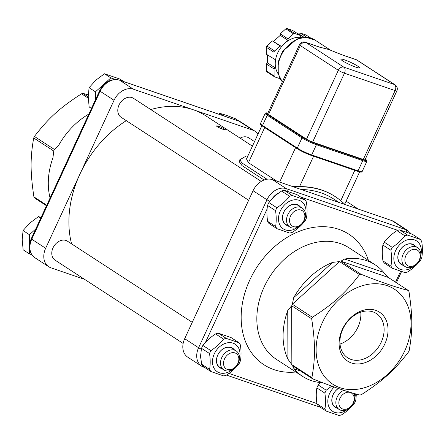 <?xml version="1.0" encoding="UTF-8"?>
<svg xmlns="http://www.w3.org/2000/svg" width="444" height="444" viewBox="0 0 444 444"><rect width="100%" height="100%" fill="white"/><g stroke="black" fill="none" stroke-linecap="round" stroke-linejoin="round"><path stroke-width="0.67" d="M71.578 243.861A99.106 75.247 -57 0 1 79.853 174.281L114.036 100.294A16.989 12.898 -57 0 1 133.472 89.222L252.93 130.214A16.989 12.898 -57 0 1 255.122 131.28A16.989 12.898 -57 0 1 257.986 134.116M88.217 96.82L82.961 93.401A66.545 50.527 123 0 0 81.535 93.801L88.245 98.163M88.872 114.041A66.545 50.527 123 0 0 58.919 144.888L54.462 149.489L34.416 136.447A66.545 50.527 123 0 0 34.055 137.213A66.545 50.527 123 0 0 33.705 137.979L53.757 151.021L52.947 157.82A66.545 50.527 123 0 0 50.089 197.969M46.742 205.217L33.911 196.87A66.545 50.527 123 0 0 34.626 198.002L46.503 205.727M84.621 279.37L50.949 267.815A16.989 12.898 -57 0 1 48.757 266.75A16.989 12.898 -57 0 1 45.665 248.268L79.853 174.281A99.106 75.247 -57 0 1 126.307 120.674M183.144 343.451L55.084 260.156A11.328 8.603 -57 0 1 54.051 245.976A11.328 8.603 -57 0 1 67.438 241.17L192.241 322.35M411.155 233.783L408.047 230.747L394.144 221.706A16.989 12.898 123 0 0 391.958 220.64L272.494 179.654A16.989 12.898 123 0 0 253.063 190.72L184.687 338.694A16.989 12.898 123 0 0 187.784 357.176L201.687 366.222A16.989 12.898 123 0 1 198.59 347.735A2.831 0.344 24.8 0 0 201.404 349.151M240.126 138.151A11.328 8.603 -57 0 1 248.795 137.873L254.529 141.603M340.021 344.05A26.379 20.03 123 0 0 360.772 312.143M150.771 109.557A99.106 75.247 -57 0 1 193.201 109.718A99.106 75.247 -57 0 1 205.977 115.934L252.425 146.148M248.657 200.255L121.101 117.283A11.328 8.603 -57 0 1 120.069 103.102A11.328 8.603 -57 0 1 133.455 98.296L261.227 181.407M322.677 382.739A66.545 50.527 -57 0 1 311.15 380.547A66.545 50.527 -57 0 1 302.569 376.373A66.545 50.527 -57 0 1 293.967 368.736L292.568 365.778L312.615 378.815A66.545 50.527 -57 0 1 311.899 377.683L291.847 364.641L291.647 305.755L311.694 318.792A66.545 50.527 -57 0 1 312.404 317.26L292.352 304.223L339.477 261.572L359.523 274.614A66.545 50.527 -57 0 1 360.95 274.214L340.898 261.172L388.228 277.411L383.738 272.438L344.661 259.03L340.898 261.172M344.661 259.03A66.545 50.527 -57 0 1 375.136 264.807A66.545 50.527 -57 0 1 383.738 272.438M388.228 277.411L408.275 290.454A66.545 50.527 -57 0 1 408.996 291.586C412.676 316.3 412.726 330.447 409.196 350.477A66.545 50.527 -57 0 1 408.846 351.243A66.545 50.527 -57 0 1 408.491 352.009C394.194 370.551 382.872 380.802 361.366 394.661A66.545 50.527 -57 0 1 359.945 395.055C347.769 391.985 331.995 386.574 312.615 378.815M287.912 359.168A66.545 50.527 -57 0 1 287.745 310.545L287.912 359.168L291.847 364.641M291.647 305.755L287.745 310.545M293.717 297.613A66.545 50.527 -57 0 1 332.628 262.393L293.717 297.613L292.352 304.223M339.477 261.572L332.628 262.393M236.175 350.921L232.223 348.351A11.328 8.603 123 0 0 230.763 347.641A11.328 8.603 123 0 0 218.287 354.073A11.328 8.603 123 0 0 219.874 367.343L223.82 369.908A11.328 8.603 123 0 0 236.075 366.622A11.328 8.603 123 0 0 238.2 352.991A11.328 8.603 123 0 0 236.175 350.921A11.328 8.603 123 0 0 223.92 354.207A11.328 8.603 123 0 0 221.795 367.837A11.328 8.603 123 0 0 223.82 369.908M234.221 349.65A11.677 8.863 123 0 0 231.096 347.452A11.677 8.863 123 0 0 217.61 355.355A11.677 8.863 123 0 0 221.867 368.637M239.471 358.413A16.422 12.471 123 0 0 231.585 342.785A16.422 12.471 123 0 0 214.291 353.874A16.422 12.471 123 0 0 216.089 370.818A16.422 12.471 123 0 0 232.007 369.891M201.587 364.202C200.727 358.364 200.71 353.074 201.532 348.329L209.535 353.535C210.395 359.374 210.412 364.663 209.59 369.408L201.587 364.202A20.385 15.479 123 0 0 202.941 366.344L210.95 371.556L223.704 375.929A20.385 15.479 -57 0 0 226.401 375.174C231.474 371.889 235.709 368.059 239.105 363.68A20.385 15.479 -57 0 0 240.443 360.783C241.264 356.038 241.242 350.743 240.387 344.91A20.385 15.479 -57 0 0 239.033 342.762L226.274 338.384L218.265 333.178L231.024 337.557L239.033 342.762M223.576 339.138C220.18 343.517 215.951 347.352 210.878 350.638L202.869 345.426C206.266 341.053 210.5 337.218 215.573 333.932L223.576 339.138A20.385 15.479 -57 0 1 226.274 338.384M209.535 353.535A20.385 15.479 -57 0 1 210.162 352.07A20.385 15.479 -57 0 1 210.878 350.638M210.95 371.556A20.385 15.479 -57 0 1 209.59 369.408M218.265 333.178A20.385 15.479 123 0 0 215.573 333.932M202.869 345.426A20.385 15.479 123 0 0 201.532 348.329M224.553 367.188A9.158 6.949 -57 0 1 231.152 352.897A9.158 6.949 -57 0 1 237.84 363.47A9.158 6.949 -57 0 1 224.553 367.188M41.126 217.377L38.456 216.639L29.865 223.021L23.066 230.569L22.2 239.605L23.132 249.806L29.493 253.946L31.785 254.728M35.764 228.971L29.426 234.71L23.066 230.569M40.77 218.143L38.456 216.639M29.426 234.71L29.465 245.526M29.471 248.035L29.493 253.946M302.186 208.047L298.24 205.478A11.328 8.603 123 0 0 296.781 204.767A11.328 8.603 123 0 0 284.304 211.2A11.328 8.603 123 0 0 285.886 224.47L289.838 227.034A11.328 8.603 123 0 0 302.092 223.748A11.328 8.603 123 0 0 304.218 210.117A11.328 8.603 123 0 0 302.186 208.047A11.328 8.603 123 0 0 289.938 211.333A11.328 8.603 123 0 0 287.812 224.964A11.328 8.603 123 0 0 289.838 227.034M300.238 206.776A11.677 8.863 123 0 0 297.114 204.579A11.677 8.863 123 0 0 283.627 212.482A11.677 8.863 123 0 0 287.884 225.768M305.489 215.54A16.422 12.471 123 0 0 297.602 199.911A16.422 12.471 123 0 0 280.308 211A16.422 12.471 123 0 0 282.107 227.944A16.422 12.471 123 0 0 298.024 227.017M267.599 221.328C266.744 215.49 266.727 210.201 267.549 205.455L275.552 210.661C276.412 216.5 276.429 221.789 275.607 226.534L267.599 221.328A20.385 15.479 123 0 0 268.959 223.471L276.967 228.682L289.721 233.056A20.385 15.479 -57 0 0 292.418 232.301C297.491 229.015 301.726 225.186 305.122 220.807A20.385 15.479 -57 0 0 306.46 217.91C307.281 213.164 307.259 207.87 306.404 202.037A20.385 15.479 -57 0 0 305.045 199.889L292.291 195.515L284.282 190.304L297.042 194.683L305.045 199.889M289.593 196.265C286.197 200.644 281.968 204.479 276.895 207.764L268.886 202.553C272.283 198.179 276.512 194.344 281.585 191.059L289.593 196.265A20.385 15.479 -57 0 1 292.291 195.515M275.552 210.661A20.385 15.479 -57 0 1 276.179 209.196A20.385 15.479 -57 0 1 276.895 207.764M276.967 228.682A20.385 15.479 -57 0 1 275.607 226.534M284.282 190.304A20.385 15.479 123 0 0 281.585 191.059M268.886 202.553A20.385 15.479 123 0 0 267.549 205.455M290.565 224.314A9.158 6.949 -57 0 1 297.169 210.029A9.158 6.949 -57 0 1 303.857 220.596A9.158 6.949 -57 0 1 290.565 224.314M123.832 81.607L119.93 79.071L104.473 73.765L95.882 80.148L89.078 87.696L88.217 96.731L89.15 106.932L91.458 108.436M115.257 79.421L110.834 77.905L95.443 91.836L89.078 87.696M110.834 77.905L104.473 73.765M95.443 91.836L95.471 99.756M338.422 388.494A11.328 8.603 123 0 0 332.073 397.996A11.328 8.603 123 0 0 335.214 406.915L339.161 409.485A11.328 8.603 123 0 0 351.01 406.66A11.328 8.603 123 0 0 354.012 393.434M338.334 388.461A11.677 8.863 123 0 0 331.812 399.578A11.677 8.863 123 0 0 337.207 408.214M334.204 387.013A16.422 12.471 123 0 0 329.631 393.445A16.422 12.471 123 0 0 331.429 410.395A16.422 12.471 123 0 0 347.347 409.468M354.812 397.985A16.422 12.471 123 0 0 355.344 393.811M316.927 403.774C316.067 397.941 316.05 392.651 316.872 387.901L324.875 393.112C325.735 398.945 325.752 404.24 324.93 408.985L316.927 403.774A20.385 15.479 123 0 0 318.281 405.921L326.29 411.127L339.044 415.506A20.385 15.479 -57 0 0 341.741 414.752C346.814 411.466 351.049 407.631 354.445 403.257A20.385 15.479 -57 0 0 355.783 400.355L356.366 394.094M331.746 386.13L326.218 390.215L318.209 385.004L320.268 382.55M324.875 393.112A20.385 15.479 -57 0 1 325.502 391.647A20.385 15.479 -57 0 1 326.218 390.215M326.29 411.127A20.385 15.479 -57 0 1 324.93 408.985M318.209 385.004A20.385 15.479 123 0 0 316.872 387.901M339.893 406.765A9.158 6.949 -57 0 1 346.492 392.474A9.158 6.949 -57 0 1 353.18 403.047A9.158 6.949 -57 0 1 339.893 406.765M343.784 390.298A11.328 8.603 123 0 0 337.135 407.414A11.328 8.603 123 0 0 339.161 409.485M417.532 247.624L413.58 245.055A11.328 8.603 123 0 0 412.121 244.344A11.328 8.603 123 0 0 399.644 250.777A11.328 8.603 123 0 0 401.232 264.041L405.178 266.611A11.328 8.603 123 0 0 417.432 263.325A11.328 8.603 123 0 0 419.558 249.695A11.328 8.603 123 0 0 417.532 247.624A11.328 8.603 123 0 0 405.278 250.91A11.328 8.603 123 0 0 403.152 264.541A11.328 8.603 123 0 0 405.178 266.611M415.578 246.353A11.677 8.863 123 0 0 412.459 244.15A11.677 8.863 123 0 0 398.967 252.059A11.677 8.863 123 0 0 403.224 265.34M420.829 255.117A16.422 12.471 123 0 0 412.942 239.488A16.422 12.471 123 0 0 395.648 250.571A16.422 12.471 123 0 0 397.447 267.521A16.422 12.471 123 0 0 413.364 266.594M382.944 260.906C382.084 255.067 382.068 249.778 382.889 245.033L390.892 250.238C391.752 256.077 391.769 261.366 390.948 266.111L382.944 260.906A20.385 15.479 123 0 0 384.299 263.048L392.307 268.254L405.061 272.633A20.385 15.479 -57 0 0 407.759 271.878C412.831 268.592 417.066 264.763 420.462 260.384A20.385 15.479 -57 0 0 421.8 257.481C422.621 252.736 422.599 247.447 421.745 241.608A20.385 15.479 -57 0 0 420.39 239.466L407.631 235.087L399.622 229.881L412.382 234.26L420.39 239.466M404.934 235.842C401.537 240.221 397.308 244.05 392.235 247.341L384.226 242.13C387.623 237.751 391.858 233.921 396.93 230.636L404.934 235.842A20.385 15.479 -57 0 1 407.631 235.087M390.892 250.238A20.385 15.479 -57 0 1 391.519 248.773A20.385 15.479 -57 0 1 392.235 247.341M392.307 268.254A20.385 15.479 -57 0 1 390.948 266.111M399.622 229.881A20.385 15.479 123 0 0 396.93 230.636M384.226 242.13A20.385 15.479 123 0 0 382.889 245.033M405.91 263.891A9.158 6.949 -57 0 1 412.509 249.6A9.158 6.949 -57 0 1 419.197 260.173A9.158 6.949 -57 0 1 405.91 263.891M239.211 121.206L235.27 118.642L226.645 115.407L219.813 113.342L218.592 114.119M223.715 115.878L219.813 113.342M264.102 179.998L242.008 165.623L242.074 163.042L239.788 159.79L246.187 156.022A101.937 77.4 -57 0 1 247.93 155.877M242.074 163.042L266.972 179.232M294.333 187.146A101.937 77.4 -57 0 1 335.348 196.703A101.937 77.4 -57 0 1 344.977 204.523M291.486 186.169L299.55 186.608L313.597 156.21L357.37 171.223A0.71 0.455 -71.1 0 0 358.047 170.835L311.705 154.934L316.422 144.727L362.765 160.628L358.047 170.835A11.328 1.382 -155.2 0 0 362.154 171.567L366.866 161.361L366.566 160.14L365.351 159.107M276.779 181.119L248.446 162.693L264.68 127.561M261.871 125.708L246.498 158.974L248.446 162.693M335.153 196.581A101.937 77.4 123 0 0 334.959 196.453A101.937 77.4 123 0 0 299.55 186.608M242.008 165.623L239.716 162.376L239.782 159.79M339.038 202.486L333.805 199.079A99.106 75.247 123 0 0 301.215 189.505M218.304 126.046L216.439 125.913C216.705 126.956 225.014 130.308 225.463 129.992C226.668 130.153 220.54 126.712 218.304 126.046L218.487 127.822M404.762 350.799A56.632 43.001 123 0 0 363.392 285.409A56.632 43.001 123 0 0 322.555 373.787A56.632 43.001 123 0 0 404.762 350.799M360.95 274.214C380.33 281.968 396.104 287.385 408.275 290.454M312.404 317.26C333.905 303.407 345.227 293.157 359.523 274.614M311.899 377.683C315.423 357.659 315.373 343.506 311.694 318.792M293.967 368.736L300.638 371.029M373.004 311.893A26.379 20.03 -57 0 1 376.407 313.547A26.379 20.03 -57 0 1 380.092 344.45A26.379 20.03 -57 0 1 351.043 359.429A26.379 20.03 -57 0 1 347.641 357.775A26.379 20.03 -57 0 1 343.956 326.867A26.379 20.03 -57 0 1 373.004 311.893M351.409 362.981A29.21 22.178 123 0 0 388.05 329.82A29.21 22.178 123 0 0 351.248 317.194A29.21 22.178 123 0 0 351.409 362.981M81.535 93.801C60.034 107.659 48.712 117.904 34.416 136.447M88.251 94.838L82.961 93.401M33.705 137.979C30.181 158.008 30.231 172.155 33.911 196.87M299.456 44.761A4.812 0.588 24.8 0 0 300.327 45.582A4.812 3.657 -57 0 1 305.833 42.446A4.812 3.075 -71.1 0 0 305.389 42.23A4.812 4.812 0 0 0 299.456 44.761L267.627 113.647A4.812 0.588 24.8 0 0 268.498 114.463L306.499 139.183A4.812 0.588 24.8 0 0 312.626 142.091L363.292 159.479A4.812 0.588 24.8 0 0 365.035 159.79L396.864 90.903A4.812 4.812 0 0 0 395.121 84.848A4.812 3.657 123 0 0 394.5 84.549A4.812 3.075 108.9 0 1 395.121 90.593L363.292 159.479M341.791 54.723A4.812 3.075 108.9 0 1 341.858 54.745A4.812 3.075 108.9 0 1 342.302 54.956L356.499 59.829A4.812 3.657 -57 0 1 357.12 60.134A4.812 4.812 0 0 0 356.055 59.613A4.812 3.075 108.9 0 1 356.499 59.829L394.5 84.549L343.834 67.161A4.812 3.657 123 0 0 338.328 70.296A4.812 0.588 24.8 0 0 344.455 73.205L395.121 90.593A4.812 0.588 24.8 0 0 396.864 90.903M329.731 49.895A26.757 20.319 123 0 0 329.553 49.817A26.757 20.319 123 0 0 328.538 49.428A26.757 20.319 123 0 0 326.046 48.79A26.757 20.319 123 0 0 325.796 48.746M312.626 142.091L344.455 73.205A4.812 3.075 -71.1 0 0 343.834 67.161L305.833 42.446L320.03 47.314L328.538 49.428L342.302 54.956M320.03 47.314A4.812 3.075 -71.1 0 0 319.591 47.103L305.389 42.23M301.898 37.579A22.655 17.199 123 0 0 284.671 43.368A22.655 17.199 123 0 0 277.75 52.814A22.655 17.199 123 0 0 275.241 63.775A22.655 17.199 123 0 0 278.244 73.948M306.982 37.352L300.449 33.106L299.267 34.177L297.408 33.539M304.107 37.324L299.267 34.177M306.377 35.242A1.415 1.077 123 0 0 306.221 35.109A1.415 1.077 123 0 0 306.038 35.021L300.449 33.106M280.136 78.755L274.692 76.89A1.415 1.077 -57 0 1 274.509 76.801A1.415 1.077 -57 0 1 274.098 75.946L274.07 68.992L266.35 63.969L266.372 70.923A1.415 1.077 123 0 0 266.788 71.778A1.415 1.077 123 0 0 266.972 71.867M274.07 68.992L275.258 67.921L267.532 62.898L266.35 63.969M267.504 54.973L267.532 62.898M275.258 67.921L275.225 59.629L266.317 54.201L266.289 47.247L274.015 52.27A1.415 1.077 -57 0 1 274.603 50.993L280.164 45.96L272.444 40.937L266.877 45.971A1.415 1.077 123 0 0 266.289 47.247M274.037 59.224L274.015 52.27M280.164 45.96L281.357 46.37L272.444 40.937M281.357 46.37L287.99 40.365L280.264 35.342L273.632 41.348M287.99 40.365L287.984 38.883L280.258 33.861L280.264 35.342M287.984 38.883L293.545 33.849A1.415 1.077 -57 0 1 294.733 33.516L300.322 35.437L292.596 30.408L287.013 28.494A1.415 1.077 123 0 0 285.825 28.827L280.258 33.861M300.322 35.437L300.327 36.913L302.148 37.54M362.154 171.567C361.943 172.411 360.373 172.305 357.431 171.251L311.089 155.35L297.419 148.857A0.71 0.538 -57 0 0 297.508 148.901A10.617 1.293 24.8 0 0 311.028 155.322A0.71 0.455 -71.1 0 0 311.705 154.934A11.328 1.382 -155.2 0 1 297.291 148.085L262.532 125.48A0.71 0.538 123 0 0 262.754 126.296L297.341 148.79M342.751 60.95A10.195 1.243 -155.2 0 1 340.909 59.219A10.195 1.243 -155.2 0 1 350.688 62.365A10.195 1.243 -155.2 0 1 359.418 67.771A10.195 1.243 -155.2 0 1 352.847 66.023A10.195 1.243 -155.2 0 1 342.751 60.95M133.472 89.222L119.569 80.181L239.027 121.173L252.93 130.214M391.958 220.64L405.86 229.681L286.397 188.694L272.494 179.654M302.569 376.373L276.307 359.29A66.545 50.527 -57 0 1 267.011 281.329A66.545 50.527 -57 0 1 340.293 243.551A66.545 50.527 -57 0 1 348.873 247.724L375.136 264.807M205.461 342.385L267.11 208.963M269.958 201.243A2.831 0.344 -155.2 0 1 266.966 199.761L198.59 347.735L184.687 338.694M203.879 367.288A2.831 1.809 -71.1 0 0 204.135 367.416A2.831 1.809 -71.1 0 0 204.667 367.471M201.088 359.657A14.158 10.75 -57 0 1 201.015 352.897M287.107 191.131A2.831 1.809 -71.1 0 0 286.397 188.694A16.989 12.898 123 0 0 266.966 199.761L253.063 190.72M271.95 199.006A14.158 10.75 -57 0 1 278.976 192.863M316.899 403.585L228.954 373.41M406.576 232.079A2.831 1.809 -71.1 0 0 405.86 229.681A16.989 12.898 123 0 1 408.047 230.747M300.599 196.997L397.785 230.347M400.577 271.278L395.543 282.173M368.437 260.45A77.872 59.124 123 0 0 338.833 229.326A77.872 59.124 123 0 0 244.91 292.846A77.872 59.124 123 0 0 295.871 372.017M238.767 121.046A2.831 1.809 108.9 0 1 239.027 121.173A16.989 12.898 -57 0 1 241.22 122.239L238.767 121.046L119.308 80.053A2.831 1.809 108.9 0 1 119.569 80.181A16.989 12.898 -57 0 0 100.133 91.248L114.036 100.294M45.665 248.268L31.763 239.227A2.831 0.344 -155.2 0 1 31.252 238.744C27.961 246.797 29.165 253.119 34.854 257.709A16.989 12.898 -57 0 1 31.763 239.227L100.133 91.248A2.831 0.344 24.8 0 1 99.623 90.77C104.44 81.901 111 78.327 119.308 80.053M268.498 114.463L300.327 45.582L338.328 70.296L306.499 139.183M365.34 159.124A10.617 1.293 -155.2 0 1 362.676 159.74A0.71 0.455 108.9 0 1 362.765 160.628A11.328 1.382 24.8 0 0 366.866 161.361M306.038 35.021L310.717 38.067M285.825 28.827L293.545 33.849M274.603 50.993L266.877 45.971M274.098 75.946L266.372 70.923M294.733 33.516L287.013 28.494M311.161 155.367L313.603 156.205M268.059 114.813A0.71 0.538 -57 0 0 267.249 115.273L262.532 125.48A11.328 1.382 -155.2 0 1 260.489 123.554C259.673 123.71 260.4 124.609 262.659 126.251L297.419 148.857A0.71 0.538 -57 0 1 297.291 148.085L302.003 137.884A11.328 1.382 24.8 0 0 316.422 144.727A0.71 0.455 -71.1 0 0 316.333 143.839A10.617 1.293 -155.2 0 1 302.814 137.424L268.059 114.813A10.617 1.293 -155.2 0 1 267.899 113.065L265.878 112.832L265.207 113.353A11.328 1.382 24.8 0 0 267.249 115.273L302.003 137.884A0.71 0.538 -57 0 1 302.814 137.424M362.676 159.74L316.333 143.839M282.334 81.824A26.757 20.319 -57 0 1 280.941 55.811A26.757 20.319 -57 0 1 314.996 40.054L305.949 37.296L296.931 39.005L282.562 51.415L278.227 61.799L278.238 73.932L282.312 81.868M295.571 147.658L279.653 182.107M354.789 170.346L340.77 200.688M346.104 201.165L358.286 209.085M334.959 196.453L335.348 196.703M205.078 367.737L201.687 366.222M320.424 407.315L226.523 375.097M401.543 271.589L396.398 282.728M99.623 90.77L31.252 238.744M48.757 266.75L34.854 257.709M255.122 131.28L241.22 122.239M395.121 84.848L357.12 60.134M329.553 49.817L341.863 54.745L356.055 59.613M326.046 48.796L319.591 47.103M274.509 76.801L266.788 71.778M310.8 38.09L306.221 35.109M260.489 123.554L265.207 113.353M330.836 50.361L314.996 40.054M359.618 171.911L344.683 204.229"/></g></svg>
